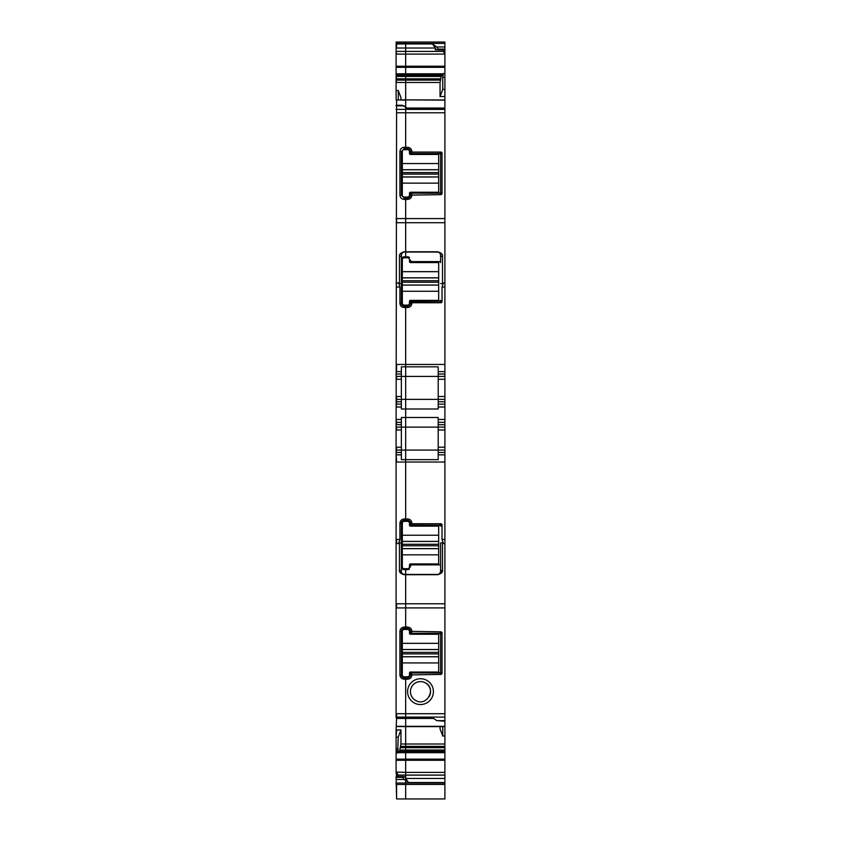 <?xml version="1.0" encoding="UTF-8"?>
<svg xmlns="http://www.w3.org/2000/svg" width="841" height="841" viewBox="0 0 841 841"><rect width="100%" height="100%" fill="white"/><g stroke="black" fill="none" stroke-linecap="round" stroke-linejoin="round"><path stroke-width="1.26" d="M402.397 257.493A2.87 2.87 0 0 1 404.237 256.831L401.367 259.701L401.367 303.223A2.87 2.87 0 0 0 404.237 306.092A2.87 2.87 0 0 1 401.367 303.223L401.367 254.918C401.01 253.709 401.966 252.752 404.237 252.048L402.734 252.468M410.818 261.404A0.957 0.957 0 0 0 411.407 261.614L407.58 256.831L405.667 256.831L405.667 257.788L405.667 256.831L404.237 256.831M404.237 307.533L405.667 307.533L405.667 364.458L405.667 306.092L405.667 307.533L407.58 307.533C410.198 307.28 411.638 305.84 411.89 303.223L410.734 301.593L410.45 303.223L407.58 306.092L405.667 306.092L405.667 305.136L405.667 306.092L404.237 306.092L404.237 307.533C401.62 307.28 400.19 305.84 399.927 303.223L399.927 287.065L398.55 282.923L399.454 283.827L401.367 283.533M439.706 252.847L440.589 254.918C440.936 253.698 439.98 252.742 437.719 252.048L405.667 252.048L405.667 256.831L405.667 252.048L404.237 251.785C400.621 252.794 399.033 254.381 399.454 256.568L399.454 283.827M402.271 252.815L401.367 254.918A1.913 1.661 180 0 1 399.454 256.568M397.961 776.558L397.961 775.097L405.667 775.097L405.667 798.95L444.9 798.95L444.9 726.519M396.584 42.05L396.584 43.448L396.1 42.05L405.667 42.05L396.584 42.05L405.667 42.05L405.667 48.011L435.333 48.011L432.463 43.953L436.763 46.991L444.9 46.991L444.9 42.05L405.667 42.05L405.667 51.396L405.667 48.011L396.1 48.011L396.1 99.879L405.667 100.153L405.667 147.291L407.58 147.291C410.198 147.543 411.638 148.973 411.89 151.59L410.734 153.22L411.407 153.504A0.957 0.957 0 0 1 410.965 153.388M396.1 51.396L396.584 54.097L405.667 54.097L405.667 51.396L443.512 51.396L444.9 54.434L444.9 77.404L442.744 77.404L443.365 73.514L441.189 76.457L440.053 82.481L440.053 96.568L442.744 89.398L442.744 77.404M396.584 51.396L405.667 51.396L405.667 73.934L443.239 73.934M396.1 75.101L405.667 75.101L405.667 73.819L443.27 73.819M396.1 73.819L405.667 73.934L405.667 75.238L442.702 75.238M396.584 99.974L405.667 99.869L405.667 75.238L441.914 75.238M396.1 80.105L396.584 82.481L405.667 82.481L405.667 149.677L405.667 147.291L404.237 147.291L404.237 148.72L407.58 148.72L410.45 151.59L410.45 152.547A0.957 0.957 0 0 0 410.744 153.23L410.45 152.547M410.545 193.756A0.957 0.957 0 0 0 410.45 194.166L410.45 195.123L407.58 197.992L405.667 197.992L405.667 197.036L405.667 251.785L404.237 251.785M401.367 396.5L401.367 379.28L401.367 399.37L401.367 396.5L396.584 396.5L396.584 399.37L401.367 399.37L396.584 399.37L396.584 404.153L401.367 404.153L401.367 408.999L405.667 408.999L405.667 376.411L438.203 376.411L401.367 376.411L405.667 376.411L405.667 364.458L405.667 366.834L438.203 366.834L438.203 371.627L444.9 371.627L444.9 77.404M444.9 364.458L396.584 364.458L396.584 371.627L401.367 371.627L401.367 366.834L405.667 366.834L405.667 399.37L401.367 399.37L405.667 399.37L405.667 459.649L401.367 459.649L401.367 454.865L396.1 454.865L396.1 717.594L405.667 717.594L405.667 726.624L444.9 726.624L444.9 462.035L405.667 462.035L405.667 450.082L401.367 450.082L401.367 427.112L405.667 427.112L405.667 450.082L401.367 450.082L401.367 429.982L396.1 429.982L396.1 454.865M401.367 424.726L401.367 422.329L396.584 422.329L396.584 424.726L401.367 424.726L401.367 427.112L438.203 427.112L438.203 450.082L405.667 450.082L444.9 450.082L444.9 454.865L438.203 454.865L438.203 459.649L405.667 459.649L405.667 518.96L404.237 518.96L404.237 520.39A2.87 2.87 0 0 0 401.367 523.26L401.367 566.792L404.237 569.662L405.667 569.662L405.667 574.445L402.734 574.025M410.513 524.553L410.45 523.26A2.87 2.87 0 0 0 407.58 520.39L405.667 520.39L405.667 462.035L396.584 462.035L396.1 452.469M405.667 520.39L405.667 518.96L407.58 518.96C410.198 519.212 411.638 520.653 411.89 523.26L410.45 523.26A2.87 2.87 0 0 0 407.58 520.39L405.667 520.39L405.667 521.346L405.667 520.39L404.237 520.39L401.367 523.26L401.367 542.96L399.454 542.666L398.55 543.57L399.927 539.428L399.927 523.26C400.19 520.653 401.62 519.212 404.237 518.96M409.42 569A2.87 2.87 0 0 1 407.58 569.662L405.667 569.662L405.667 568.705L405.667 574.445L404.237 574.445C401.987 573.762 401.031 572.805 401.367 571.575L401.367 542.96M437.719 574.708C441.336 573.699 442.934 572.101 442.503 569.925L440.589 571.575C440.873 572.858 439.917 573.814 437.719 574.445L405.667 574.445L437.719 574.708L405.667 574.708L405.667 627.06L404.237 627.06C401.62 627.323 400.179 628.763 399.927 631.37L399.927 674.903C400.19 677.52 401.63 678.95 404.237 679.202L405.667 679.202L405.667 744.012L405.667 726.624L396.584 726.519M439.633 633.284L440.589 634.24L439.633 633.284L411.407 633.284L410.45 631.37A2.87 2.87 0 0 0 407.58 628.5L405.667 628.5L405.667 607.917L444.9 607.917M407.58 679.202L407.58 677.772L405.667 677.772L405.667 676.816L405.667 679.202L407.58 679.202C410.198 678.95 411.638 677.52 411.89 674.903L441.199 674.419L442.03 673.588L442.03 632.674L441.199 631.843L411.89 631.37C411.638 628.753 410.198 627.323 407.58 627.06L405.667 627.06L405.667 629.457L405.667 628.5L404.237 628.5A2.87 2.87 0 0 0 401.367 631.37L401.367 674.903A2.87 2.87 0 0 0 404.237 677.772L405.667 677.772L405.667 717.594L432.463 717.594L436.763 720.642L444.9 720.642M396.584 717.594L396.1 730.03L400.947 729.914L400.947 744.012L399.811 750.035L405.667 750.035L405.667 744.012L444.9 744.012M400.442 747.67L405.667 747.67L405.667 750.267L444.9 750.267M400.947 729.914L398.256 737.084L397.635 752.979L398.298 751.255L405.667 751.255L405.667 750.035L444.9 750.035M399.811 750.035L405.667 750.267L405.667 772.395L444.9 772.395M397.635 752.979L396.584 752.979L396.1 749.089L396.1 772.049L405.667 772.395L405.667 775.097L405.667 760.264L444.9 760.264M396.1 43.448L396.1 48.011M396.584 75.101L405.667 75.238L396.1 75.238M396.1 90.544L398.256 90.502L400.947 97.535L400.947 99.869M396.584 100.153L396.1 429.982M396.1 105.283L402.324 105.283L408.537 108.899L444.9 108.899M404.237 105.85L396.1 105.85M404.237 199.422L404.237 197.992L405.667 197.992L405.667 199.422L404.237 199.422C401.62 199.159 400.179 197.73 399.927 195.123L399.927 151.59C400.19 148.973 401.63 147.532 404.237 147.291M399.927 151.59L401.367 151.59L404.237 148.72L401.367 151.59L401.367 195.123L404.237 197.992L401.367 195.123L399.927 195.123M401.367 422.329L401.367 417.493L405.667 417.493L405.667 427.112L444.9 427.112L444.9 424.726L438.203 424.726L438.203 427.112M402.524 569.094A2.87 2.87 0 0 0 403.733 569.62M402.555 573.898L401.714 572.942M401.367 571.575L399.454 569.925C399.033 572.101 400.621 573.699 404.237 574.708L404.237 574.445M399.086 751.255L399.717 750.267M397.961 775.097L396.857 772.395M444.9 775.097L405.667 775.097L405.667 776.674L404.71 777.168L405.667 776.674L405.667 798.95L396.584 798.95L396.584 784.443L444.9 784.443M404.71 777.168L402.797 776.59M444.9 778.482L405.667 778.482L408.537 782.54L404.237 779.491L402.324 776.842L396.1 776.842L396.584 798.95M404.237 779.491L396.1 779.491M396.1 783.034L396.1 784.443M396.1 776.59L402.45 776.59M396.1 772.049L396.584 776.842M396.1 749.089L396.1 730.03M398.256 90.502L398.256 99.869M401.367 371.627L401.367 374.024L396.584 374.024L396.1 371.627M401.367 374.024L401.367 376.411L396.584 376.411L401.367 376.411L401.367 379.28L396.1 379.28M401.367 399.37L401.367 404.153M401.367 407.023L396.584 407.023L396.1 404.153M401.367 419.459L396.584 419.459L396.1 422.329M401.367 450.082L396.584 450.082L401.367 450.082L401.367 452.469L396.584 452.469L396.1 450.082M401.367 454.865L401.367 452.469M399.927 674.903L401.367 674.903L404.237 677.772L404.237 679.202M404.237 627.06L404.237 628.5L401.367 631.37L399.927 631.37M396.584 730.03L396.1 737.126M398.256 737.084L396.584 737.126M396.584 772.049L396.584 776.558L402.597 776.558M402.324 777.357L396.1 777.357M401.367 427.112L396.584 427.112L401.367 427.112M396.1 424.726L396.1 427.112M396.1 374.024L396.1 376.411M440.589 262.571L440.589 261.614L439.633 261.614A0.957 0.957 0 0 1 440.589 262.571L440.589 254.918A1.913 1.661 180 0 0 442.503 256.568L442.503 283.827L440.589 283.533M440.589 300.353L439.633 301.309A0.957 0.957 0 0 0 440.589 300.353M411.89 302.749L441.199 302.749L442.03 301.919L442.03 287.065L443.407 282.923L444.9 282.923M442.503 283.827L443.407 282.923M442.503 256.568C442.976 254.445 441.388 252.847 437.719 251.785L405.667 252.048L405.667 222.718L444.9 222.718M439.633 301.309L410.734 301.593A0.957 0.957 0 0 1 411.407 301.309M444.616 54.097L405.667 54.097L405.667 73.819L396.584 73.819M442.797 75.101L405.667 75.101L405.667 76.216L441.283 76.216M440.053 82.481L405.667 82.481L405.667 76.216L396.584 76.216L396.584 75.238M444.9 99.974L405.667 99.869L444.9 100.153M411.89 152.074L441.199 152.074L442.03 152.894L442.03 193.808L441.199 194.639L411.89 195.123C411.638 197.73 410.198 199.17 407.58 199.422L405.667 199.422L405.667 222.718L396.1 222.718M438.203 407.023L444.9 407.023L444.9 401.767L438.203 401.767L438.203 404.153L444.9 404.153L438.203 404.153L438.203 408.999L405.667 408.999L405.667 417.493L438.203 417.493L438.203 424.726M404.237 574.708L405.667 574.708L405.667 607.917L396.1 607.917M444.9 747.67L405.667 747.67L405.667 744.012L400.947 744.012M405.667 751.255L444.9 751.255L405.667 751.255L405.667 760.264L396.1 760.264M436.763 46.991L438.676 49.651L444.9 49.651L444.9 46.991M444.9 49.651L438.55 49.892M438.434 49.934L444.9 49.934L444.9 54.434M444.9 401.767L444.9 371.627M444.9 407.023L444.9 419.459L438.203 419.459M444.9 424.726L444.9 419.459M438.203 429.982L444.9 429.982L444.9 427.112M444.9 429.982L444.9 450.082M444.9 454.865L444.9 462.035M405.667 42.05L444.9 42.05L405.667 42.05M440.589 192.347A0.957 0.957 0 0 0 440.589 192.253L440.579 192.368A0.957 0.957 0 0 0 440.579 192.368L439.633 193.209L411.407 193.209A0.957 0.957 0 0 0 411.018 193.293M411.407 193.209L410.45 194.166M439.79 153.514A0.957 0.957 0 0 0 439.748 153.514L440.589 154.46A0.957 0.957 0 0 0 440.579 154.292M439.633 153.504L439.759 153.514A0.957 0.957 0 0 0 439.633 153.504L411.407 153.504M438.203 401.767L438.203 399.37L444.9 399.37L405.667 399.37L438.203 399.37L438.203 376.411L444.9 376.411L438.203 376.411L438.203 371.627M411.039 525.099L439.633 525.173L411.407 525.173L410.734 524.9L411.89 523.26M411.89 523.743L441.199 523.743L442.03 524.574L442.03 539.428L443.407 543.57L442.503 542.666L440.589 542.96L440.589 571.575L440.589 542.96M410.555 565.415A0.957 0.957 0 0 0 410.45 565.835L411.407 564.879A0.957 0.957 0 0 0 410.818 565.089M439.633 525.173L440.589 526.13L439.633 525.173M426.692 680.306A12.92 12.92 0 0 0 409.168 685.447A12.92 12.92 0 0 0 414.308 702.971A12.92 12.92 0 0 0 431.832 697.83A12.92 12.92 0 0 0 426.692 680.306M411.89 674.903L410.45 674.903L407.58 677.772A2.87 2.87 0 0 0 410.45 674.903L411.407 672.989L410.45 673.946L411.407 672.989L439.633 672.989L440.589 672.033L439.633 672.989M411.89 631.843L411.039 633.21M438.676 49.125L444.9 49.125M436.29 49.325L435.333 49.819L438.203 49.892M444.9 89.346L442.744 89.398M438.203 376.411L438.203 374.024L444.9 374.024M444.9 422.329L438.203 422.329L444.9 422.329M438.203 450.082L438.203 454.865M444.9 721.21L436.763 720.642M444.9 735.938L442.744 735.991L442.744 726.624M437.94 49.819L435.333 49.819L435.333 48.011M440.589 192.253L440.589 154.46M410.734 524.9L410.45 524.216M411.407 564.879L439.633 564.879A0.957 0.957 0 0 0 440.589 563.922M411.89 631.37L410.45 631.37L407.58 628.5L407.58 627.06M410.734 633L410.45 632.327M411.89 674.419L410.734 673.263M440.589 634.24L440.589 672.033M442.744 735.991L440.053 728.947L440.053 726.624M440.589 564.879L439.633 564.879M429.288 696.506A10.05 10.05 0 0 0 425.315 682.829C436.984 688.495 426.755 707.207 415.685 700.458A10.05 10.05 0 0 1 411.68 686.824A10.05 10.05 0 0 1 425.315 682.829M439.727 573.625L440.589 571.575M407.58 569.662L410.45 566.792L410.45 565.835M411.89 303.223L410.45 303.223A2.87 2.87 0 0 1 407.58 306.092L407.58 307.533M407.58 147.291L407.58 148.72A2.87 2.87 0 0 1 410.45 151.59L411.89 151.59M411.89 195.123L410.45 195.123A2.87 2.87 0 0 1 407.58 197.992L407.58 199.422M411.89 194.639L410.734 193.483M440.053 96.568L444.9 96.452M443.512 49.934L443.512 51.396M407.58 256.831A2.87 2.87 0 0 1 409.42 257.493M411.407 261.614L439.633 261.614M404.237 568.705L407.58 568.705A1.913 1.913 0 0 0 409.493 566.792L409.493 564.879A0.957 0.957 0 0 1 410.45 563.922L438.676 563.922L438.676 554.829L402.324 554.829L402.324 566.792A1.913 1.913 0 0 0 404.237 568.705M402.324 548.616L402.324 545.777L438.676 545.777L438.676 548.616L402.324 548.616L402.324 554.829M402.324 545.777L402.324 523.26A1.913 1.913 0 0 1 404.237 521.346L407.58 521.346A1.913 1.913 0 0 1 409.493 523.26L409.493 525.173A0.957 0.957 0 0 0 410.45 526.13L438.676 526.13L438.676 541.383L402.324 541.383M438.676 545.777L438.676 541.383M438.676 548.616L438.676 554.829M404.237 305.136L407.58 305.136A1.913 1.913 0 0 0 409.493 303.223L409.493 301.309A0.957 0.957 0 0 1 410.45 300.353L438.676 300.353L438.676 291.259L402.324 291.259L402.324 303.223A1.913 1.913 0 0 0 404.237 305.136M402.324 285.046L402.324 282.208L438.676 282.208L438.676 285.046L402.324 285.046L402.324 291.259M402.324 282.208L402.324 259.701A1.913 1.913 0 0 1 404.237 257.788L407.58 257.788A1.913 1.913 0 0 1 409.493 259.701L409.493 261.614A0.957 0.957 0 0 0 410.45 262.571L438.676 262.571L438.676 277.814L402.324 277.814M438.676 282.208L438.676 277.814M438.676 285.046L438.676 291.259M404.237 197.036L407.58 197.036A1.913 1.913 0 0 0 409.493 195.123L409.493 193.209A0.957 0.957 0 0 1 410.45 192.253L438.676 192.253L438.676 183.149L402.324 183.149L402.324 195.123A1.913 1.913 0 0 0 404.237 197.036M402.324 176.946L402.324 174.108L438.676 174.108L438.676 176.946L402.324 176.946L402.324 183.149M402.324 174.108L402.324 151.59A1.913 1.913 0 0 1 404.237 149.677L407.58 149.677A1.913 1.913 0 0 1 409.493 151.59L409.493 153.504A0.957 0.957 0 0 0 410.45 154.46L438.676 154.46L438.676 169.714L402.324 169.714M438.676 174.108L438.676 169.714M438.676 176.946L438.676 183.149M404.237 676.816L407.58 676.816A1.913 1.913 0 0 0 409.493 674.903L409.493 672.989A0.957 0.957 0 0 1 410.45 672.033L438.676 672.033L438.676 662.929L402.324 662.929L402.324 674.903A1.913 1.913 0 0 0 404.237 676.816M402.324 656.726L402.324 653.888L438.676 653.888L438.676 656.726L402.324 656.726L402.324 662.929M402.324 653.888L402.324 631.37A1.913 1.913 0 0 1 404.237 629.457L407.58 629.457A1.913 1.913 0 0 1 409.493 631.37L409.493 633.284A0.957 0.957 0 0 0 410.45 634.24L438.676 634.24L438.676 649.494L402.324 649.494M438.676 653.888L438.676 649.494M438.676 656.726L438.676 662.929M399.927 303.223L401.367 303.223M396.584 43.448L444.9 43.448M432.463 43.953L396.1 43.953M396.584 43.953L396.584 48.011M444.9 66.229L396.1 66.229M396.584 66.229L396.584 67.333L444.9 67.333M440.558 78.823L396.584 78.823L396.1 76.457M396.584 76.457L441.189 76.457M396.584 80.105L440.316 80.105M444.9 109.393L396.1 109.393M396.584 109.393L396.584 112.778L444.9 112.778M444.9 218.576L396.1 218.576M396.584 218.576L396.584 222.718M399.927 287.065L396.584 287.065L396.1 282.923M396.584 282.923L398.55 282.923M399.927 539.428L396.1 539.428M399.454 569.925L399.454 542.666M396.584 539.428L396.584 543.57L398.55 543.57M444.9 603.775L396.1 603.775M396.584 603.775L396.584 607.917M444.9 713.715L396.1 713.715M396.584 713.715L396.584 717.1L444.9 717.1M396.584 726.34L444.9 726.34M400.684 746.377L444.9 746.377M398.203 751.391L444.9 751.391M397.761 752.548L444.9 752.548M397.73 752.674L444.9 752.674M444.9 759.15L396.1 759.15M396.584 759.15L396.584 760.264M403.06 776.674L405.667 776.674M396.584 783.034L444.9 783.034M399.927 523.26L401.367 523.26M396.584 749.089L398.256 749.089M401.367 447.212L396.1 447.212M396.584 447.212L396.584 450.082M396.584 427.112L396.584 429.982M401.367 401.767L396.1 401.767M396.584 376.411L396.584 379.28M442.03 301.919L440.579 300.479M437.719 251.785L405.667 251.785M439.759 301.309L441.199 302.749M444.9 73.514L443.365 73.514M405.667 108.899L408.537 108.899M442.03 539.428L444.9 539.428M443.407 543.57L444.9 543.57M442.503 569.925L442.503 542.666M408.537 782.54L444.9 782.54M444.9 379.28L438.203 379.28M444.9 396.5L438.203 396.5M438.203 447.212L444.9 447.212M444.9 452.469L438.203 452.469M441.199 152.074L439.759 153.514M440.579 154.345L442.03 152.894M442.03 193.808L440.579 192.368M439.759 193.199L441.199 194.639M441.199 631.843L439.759 633.294M441.199 674.419L439.759 672.979M442.03 673.588L440.579 672.148M442.03 632.674L440.579 634.125M442.03 524.574L440.579 526.014M441.199 523.743L439.759 525.183M407.58 518.96L407.58 520.39M442.03 287.065L444.9 287.065M402.324 548.668L438.676 548.668M438.676 544.285L402.324 544.285M402.324 541.446L438.676 541.446M402.324 535.233L438.676 535.233M402.324 285.11L438.676 285.11M438.676 280.715L402.324 280.715M402.324 277.877L438.676 277.877M402.324 271.664L438.676 271.664M402.324 176.999L438.676 176.999M438.676 172.605L402.324 172.605M402.324 169.766L438.676 169.766M402.324 163.564L438.676 163.564M402.324 656.779L438.676 656.779M438.676 652.385L402.324 652.385M402.324 649.546L438.676 649.546M402.324 643.344L438.676 643.344M396.584 718.435L433.651 718.435M407.349 108.058L444.9 108.058"/></g></svg>
